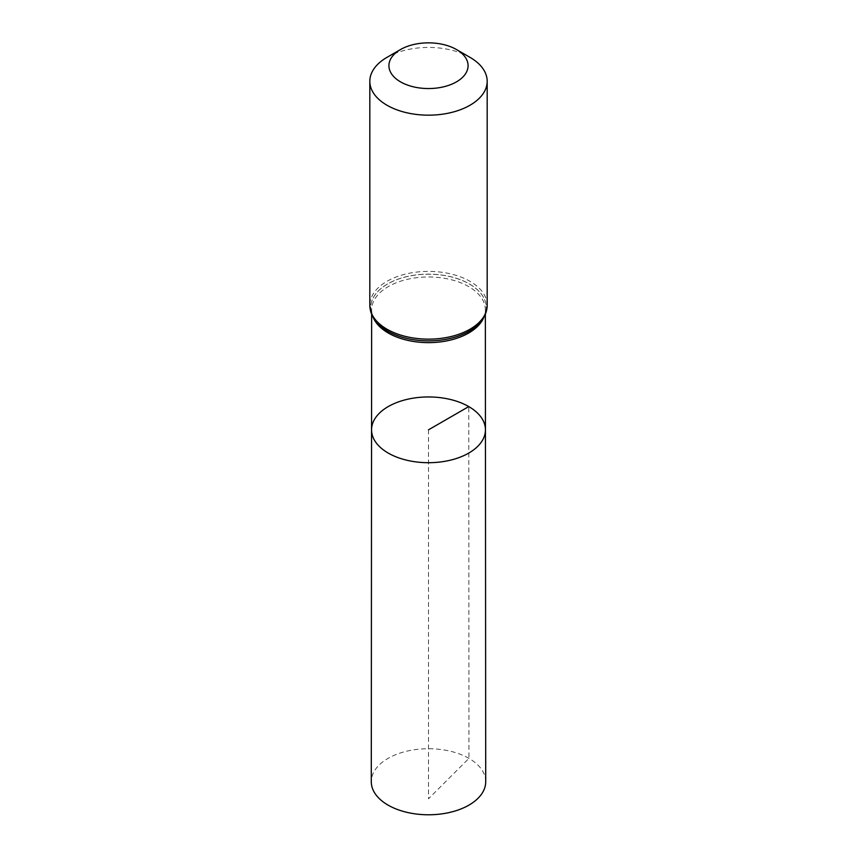 <?xml version="1.0" encoding="UTF-8"?>
<svg xmlns="http://www.w3.org/2000/svg" width="857" height="857" viewBox="0 0 857 857"><rect width="100%" height="100%" fill="white"/><g stroke="black" fill="none" stroke-linecap="round" stroke-linejoin="round"><path stroke-width="0.64" stroke-dasharray="4.29 3.21" d="M371.552 429.818A56.948 32.877 180 0 1 406.721 399.458A56.948 32.877 180 0 1 468.768 406.582A56.948 32.877 180 0 1 485.448 429.818M387.01 57.344A58.683 33.884 180 0 1 469.99 57.344M485.715 781.734A57.215 33.027 0 0 0 428.5 748.718A57.215 33.027 0 0 0 371.285 781.734M428.5 429.828L428.5 798.756L468.95 758.391L468.768 406.582M483.787 317.444A56.851 32.823 0 0 0 485.351 309.795A56.851 32.823 0 0 0 468.704 286.602A56.851 32.823 0 0 0 406.754 279.478A56.851 32.823 0 0 0 371.649 309.795A56.851 32.823 0 0 0 373.213 317.444M485.351 314.273L485.351 309.795C485.908 313.737 483.466 318.708 478.045 324.685A57.751 33.337 0 0 0 465.854 282.124A57.751 33.337 0 0 0 391.146 282.124A57.751 33.337 0 0 0 378.944 324.674C373.534 318.708 371.092 313.737 371.649 309.795L371.649 314.273M478.067 324.653A57.783 33.359 0 0 0 465.876 282.071A57.783 33.359 0 0 0 391.124 282.071A57.783 33.359 0 0 0 378.933 324.653M487.183 305.263A58.683 33.884 0 0 0 469.99 281.31A58.683 33.884 0 0 0 406.047 273.961A58.683 33.884 0 0 0 369.817 305.263"/><path stroke-width="1.29" d="M485.448 429.818A56.948 32.877 180 0 1 428.5 462.705A56.948 32.877 180 0 1 371.552 429.818A56.948 32.877 0 0 0 388.232 453.074A56.948 32.877 0 0 0 450.3 460.198A56.948 32.877 0 0 0 485.448 429.818A56.948 32.877 0 0 0 428.5 396.952A56.948 32.877 0 0 0 371.552 429.818L371.285 781.734A57.215 33.027 0 0 0 388.05 805.109A57.215 33.027 0 0 0 450.407 812.265A57.215 33.027 0 0 0 485.715 781.734L485.351 314.273M469.99 57.344L456.492 49.545A39.583 22.85 180 0 1 456.492 81.854A39.583 22.85 180 0 1 400.508 81.854A39.583 22.85 180 0 1 400.508 49.545A39.583 22.85 180 0 1 456.492 49.545L469.99 57.344A58.683 33.884 180 0 1 487.183 81.297A58.683 33.884 180 0 1 428.5 115.17A58.683 33.884 180 0 1 369.817 81.297A58.683 33.884 180 0 1 387.01 57.344L400.508 49.545M468.768 406.582L428.5 429.828M373.213 317.444A56.851 32.823 0 0 0 388.296 333.019A56.851 32.823 0 0 0 443.958 341.397A56.851 32.823 0 0 0 483.787 317.444M387.664 331.123A57.751 33.337 0 0 0 478.045 324.685A57.751 33.337 0 0 0 478.056 324.674L478.067 324.653A57.783 33.359 0 0 1 387.643 331.102A57.783 33.359 0 0 1 378.933 324.653L378.955 324.685A57.751 33.337 0 0 0 378.955 324.685A57.751 33.337 0 0 0 387.664 331.123M369.817 81.297L369.817 305.263A58.683 33.884 0 0 0 387.01 329.217A58.683 33.884 0 0 0 450.953 336.565A58.683 33.884 0 0 0 487.183 305.263C487.044 312.473 484.001 318.943 478.067 324.653M371.649 314.273L371.552 429.818M369.817 305.263C369.956 312.473 372.999 318.943 378.933 324.653M487.183 81.297L487.183 305.263"/></g></svg>
